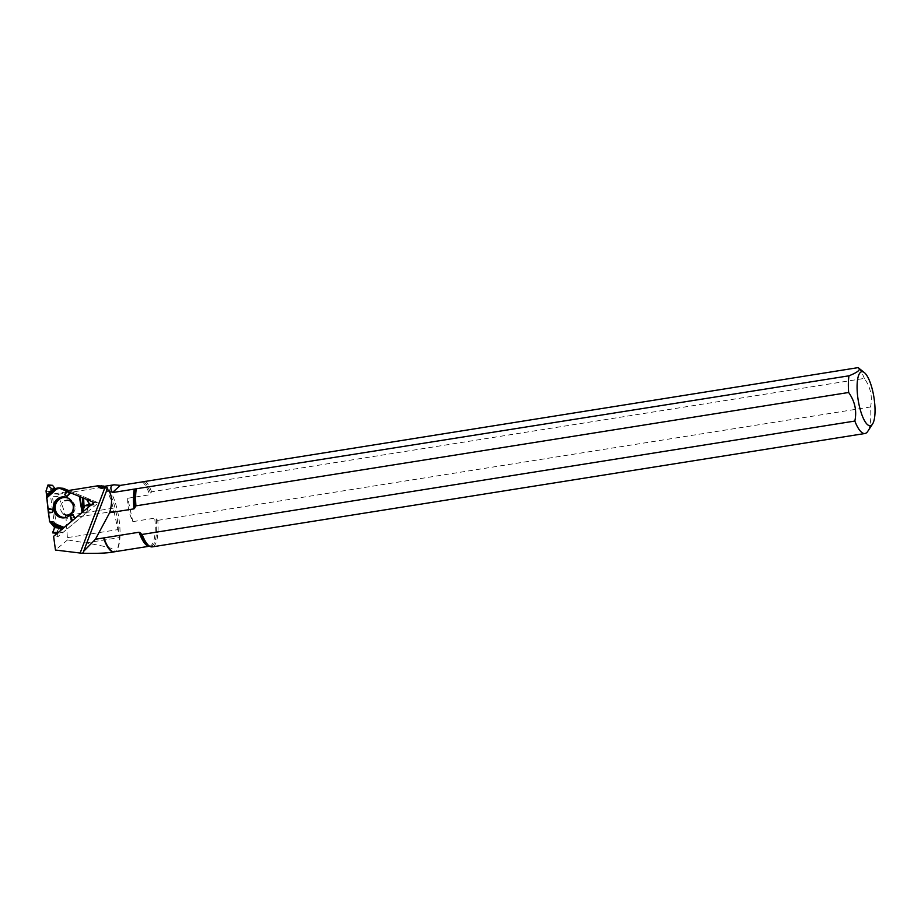 <?xml version="1.0" encoding="UTF-8"?>
<svg xmlns="http://www.w3.org/2000/svg" width="921" height="921" viewBox="0 0 921 921"><rect width="100%" height="100%" fill="white"/><g stroke="black" fill="none" stroke-linecap="round" stroke-linejoin="round"><path stroke-width="0.69" stroke-dasharray="4.61 3.45" d="M83.615 497.904L80.069 496.707L83.627 498.169M68.557 490.502L90.189 499.424A0.852 0.817 -85.3 0 1 90.534 499.7L86.609 499.378M67.279 491.388L70.318 492.677L67.256 491.423M49.699 521.712L54.224 522.08A0.748 0.714 -85.3 0 1 54.086 521.723L49.964 491.549A0.852 0.817 -85.3 0 1 50.01 491.089L46.085 490.778M58.403 487.911L62.927 488.28L55.928 489.408L55.03 488.579M47.88 485.091L52.244 485.448L50.01 491.089M75.05 506.585A7.702 7.31 -85.3 0 0 60.533 507.149A7.702 7.31 -85.3 0 0 71.7 514.229A7.702 7.31 -85.3 0 0 75.05 506.585M62.225 529.851L63.756 527.837L58.587 532.165L61.661 529.587M82.05 512.525L86.298 512.87A0.748 0.714 -85.3 0 1 86.079 513.181L63.296 532.257A0.852 0.817 -85.3 0 1 62.904 532.442L58.979 532.119M74.774 518.707L72.022 520.918L74.739 518.638M86.298 512.87L88.923 505.928L93.93 504.835L91.467 504.639M91.812 504.34L94.046 504.524L90.534 499.7M54.224 522.08L58.656 528.297L56.952 532.994L52.589 532.637M57.298 533.247L62.904 532.442M132.82 521.643L127.754 498.261C127.328 505.813 129.021 513.607 132.82 521.643L154.751 518.143L157.779 520.353A34.192 9.993 -99 0 1 152.218 546.878M157.779 520.353L870.518 406.978A34.192 9.993 -99 0 1 867.72 431.408M113.225 508.185L65.379 515.806L66.059 518.891L113.997 511.259L113.225 508.185A37.738 11.029 -99 0 0 104.752 486.887L58.541 494.243L58.035 496.672C60.913 501.461 63.365 507.839 65.379 515.806M103.854 486.069L104.752 486.887L103.854 486.069M113.997 511.259L119.569 537.542A33.144 9.694 -99 0 1 114.446 551.783A33.144 9.694 -99 0 1 114.423 551.794L114.388 551.794A33.11 9.682 -99 0 0 118.751 517.579A33.11 9.682 -99 0 0 103.992 486.392L105.811 487.485A34.089 9.97 81 0 0 104.349 486.334M111.004 552.37C120.766 550.539 112.362 547.385 85.78 542.918L67.544 539.925L66.059 518.891M67.544 539.925L55.467 550.044M57.424 533.144L57.908 536.69L53.602 536.344M58.035 496.672L52.37 496.212L57.309 532.326M127.754 498.261L149.697 494.773L151.597 491.779L864.347 378.416C870.587 387.246 872.648 396.767 870.518 406.978M858.096 367.629A34.192 9.993 -99 0 1 864.347 378.416M145.345 481.004A34.192 9.993 -99 0 1 151.597 491.779M58.541 494.243L54.028 493.875L52.37 496.212M66.024 490.905L70.318 491.25L54.028 493.875M70.318 491.25L98.351 502.82L57.908 536.69M98.351 502.82L94.046 502.475M86.309 499.113L90.189 499.424M46.073 491.227L49.964 491.549M54.086 521.723L49.55 521.355M55.571 489.258L52.416 489.005M55.928 489.408L51.933 489.086M68.419 498.284A9.993 9.486 94.7 0 1 66.888 517.176M59.416 531.935L63.296 532.257M86.079 513.181L81.681 512.824M58.656 528.297L54.65 527.975M58.599 527.906L54.615 527.572M66.726 497.444A10.304 9.774 94.7 0 1 65.069 517.729M156.248 518.868A33.478 9.786 -99 0 1 149.144 546.107L149.582 546.199A33.11 9.682 -99 0 1 149.421 546.222L149.582 546.199A33.11 9.682 -99 0 0 154.751 518.143M118.372 531.267A34.089 9.97 81 0 0 105.811 487.485L104.706 486.415M142.341 481.89A33.11 9.682 -99 0 1 149.697 494.773M143.826 481.51A33.478 9.786 -99 0 1 150.791 493.633M85.78 542.918L119.569 537.542M67.705 537.588L118.026 529.587M51.852 489.086L55.836 489.408M72.771 503.902L73.496 506.343L72.08 512.329M64.539 517.821L65.598 517.671C71.539 516.186 74.371 512.272 74.106 505.94C73.381 501.761 71.09 498.975 67.233 497.593L66.22 497.271M83.523 552.174L107.653 488.475"/><path stroke-width="1.38" d="M62.927 488.28A0.748 0.714 -85.3 0 1 63.296 488.326L68.557 490.502M48.525 512.088L52.255 512.467L48.399 512.928L46.073 491.227L47.88 485.091L51.933 489.086L58.771 487.957L66.853 491.25L58.771 487.957A0.748 0.714 94.7 0 0 58.403 487.911L51.852 489.086L48.065 484.964L46.085 490.778L49.55 521.355A0.748 0.714 94.7 0 0 49.699 521.712L64.125 527.411L72.022 520.918L64.125 527.411M70.664 492.873L80.069 496.707L70.664 492.873L66.934 496.477L64.712 494.807L67.256 491.423M55.03 488.579L52.566 485.39L48.203 485.033M91.467 504.639L89.556 504.489L86.632 499.412L89.682 504.167L84.939 505.606L81.555 512.813L74.946 518.465L81.555 512.813A0.748 0.714 94.7 0 0 81.773 512.502L82.05 512.525M89.556 504.489L84.939 505.606L81.773 512.502M48.399 512.928L49.699 521.712L54.615 527.572L52.589 532.637L58.587 532.165L52.785 532.914L57.16 533.271L52.75 532.914L54.615 527.572L50.068 522.195M73.196 505.79A10.545 10.004 -85.3 0 0 53.326 506.562A10.545 10.004 -85.3 0 0 64.539 517.821A10.545 10.004 -85.3 0 0 73.196 505.79M69.927 492.516L66.934 496.477M66.277 491.054L64.712 494.807M47.731 508.012L52.543 509.578L52.255 512.467M48.157 509.14L52.543 509.578M71.47 521.251L70.399 516.071L72.909 514.862L75.188 518.143M72.54 520.48L70.399 516.071M74.739 518.638L72.909 514.862M872.555 424.04A27.354 8.001 -99 0 1 871.738 425.018A27.354 8.001 -99 0 1 857.912 398.286A27.354 8.001 -99 0 1 864.382 372.602A27.354 8.001 -99 0 1 864.865 373.028A27.354 8.001 -99 0 1 874.064 398.183A27.354 8.001 -99 0 1 872.555 424.04L867.72 431.408A34.192 9.993 -99 0 1 864.957 433.503A34.192 9.993 -99 0 1 854.838 421.058L142.087 534.433L139.071 532.223L103.486 537.979A33.144 9.694 -99 0 0 113.985 551.898A33.144 9.694 -99 0 0 114.423 551.794M864.957 433.503L152.218 546.878A34.192 9.993 -99 0 1 150.388 546.625A34.192 9.993 -99 0 1 142.087 534.433M109.634 512.732L95.439 539.257L83.627 551.345L107.193 489.132C112.028 493.426 112.834 501.289 109.634 512.732L134.017 508.853L135.917 505.859L848.655 392.484A34.192 9.993 -99 0 1 848.966 375.814L112.374 492.574C109.944 488.038 110.485 485.448 114.02 484.803L120.398 485.379L112.374 492.574M135.917 505.859A34.192 9.993 -99 0 1 136.227 489.189M101.425 485.839A34.089 9.97 81 0 0 99.261 487.589L97.522 485.851L103.854 486.069L104.752 486.887M97.522 485.851L66.024 490.905L94.046 502.475L53.602 536.344L55.467 550.044L82.418 553.314C96.175 553.509 105.708 553.187 111.004 552.37L113.985 551.898M57.309 532.326L57.424 533.144M99.261 487.589L101.379 488.326L104.856 487.796C107.446 487.416 108.218 487.865 107.193 489.132L107.653 488.475M864.382 372.602L858.096 367.629L120.398 485.379M848.655 392.484C854.918 401.337 856.979 410.858 854.838 421.058M858.096 367.629C861.285 369.367 858.245 372.096 848.966 375.814M82.418 553.314L83.535 552.128M95.439 539.257L103.486 537.979M63.296 488.326L58.771 487.957M52.416 489.005L51.564 488.936M66.888 517.176A9.993 9.486 94.7 0 1 55.202 506.711A9.993 9.486 94.7 0 1 68.419 498.284M89.222 505.675L85.227 505.341M88.923 505.928L84.939 505.606M89.682 504.167L91.812 504.34M65.069 517.729A10.304 9.774 94.7 0 1 54.638 506.665A10.304 9.774 94.7 0 1 66.726 497.444M46.407 497.789L57.148 488.13M56.411 488.303L46.879 495.901M46.407 498.273L57.827 488.003M79.344 496.454L81.992 511.926M46.81 494.6L54.212 488.717M79.851 496.638L82.337 511.201M82.948 510.246L82.337 497.639M83.627 498.169L84.087 507.851M63.825 527.721L50.597 522.817M51.449 523.646L62.616 528.792M61.661 529.587L53.199 525.684M150.388 546.625L149.144 546.107A33.478 9.786 -99 0 1 140.556 532.948M103.877 537.818A33.11 9.682 -99 0 0 114.388 551.794L149.421 546.222A33.11 9.682 -99 0 1 139.071 532.223M134.017 508.853A33.11 9.682 -99 0 1 134.316 489.086M135.099 507.713A33.478 9.786 -99 0 1 135.41 489.051M101.379 488.326A33.11 9.682 -99 0 1 103.992 486.392L114.02 484.803M80.219 552.819L104.856 487.796M63.089 488.28L58.564 487.911M72.08 512.329L69.017 514.816L66.531 515.196L63.733 514.171M64.827 500.736L67.763 500.184L70.077 500.92L72.771 503.902M52.439 485.321L48.065 484.964"/></g></svg>

